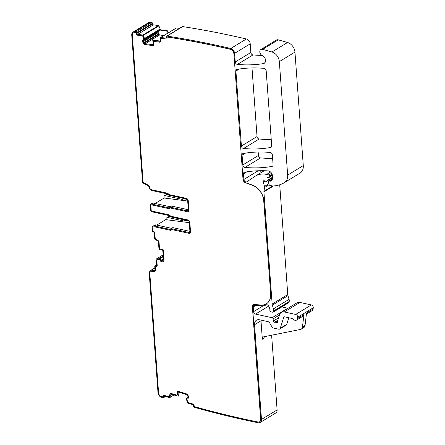 <?xml version="1.0" encoding="UTF-8"?>
<svg xmlns="http://www.w3.org/2000/svg" width="445" height="445" viewBox="0 0 445 445"><rect width="100%" height="100%" fill="white"/><g stroke="black" fill="none" stroke-linecap="round" stroke-linejoin="round"><path stroke-width="0.67" d="M188.33 209.729L171.564 206.068A0.89 0.651 -121.3 0 0 171.158 206.124L169.484 207.142A0.89 0.651 -121.3 0 1 169.884 207.086L187.351 210.902A1.335 0.979 -121.3 0 0 187.951 210.819A1.335 0.979 -121.3 0 0 188.341 209.912L187.651 200.534A1.335 0.979 -121.3 0 0 186.483 199.071L168.911 195.233A0.89 0.651 -121.3 0 1 168.204 194.582A0.89 0.651 -121.3 0 0 167.498 193.925L151.834 190.505A3.332 2.442 -121.3 0 1 148.908 186.856L148.908 186.844A0.89 0.651 58.7 0 0 148.341 185.954L143.362 183.184A1.335 0.979 58.7 0 1 142.517 181.849L131.742 35.099A4.439 3.254 58.7 0 1 133.033 32.09A4.439 3.254 58.7 0 1 134.707 31.751A1103.645 808.815 58.7 0 1 136.092 31.907A0.89 0.651 58.7 0 1 136.838 32.813L136.921 33.431A0.89 0.651 58.7 0 0 137.75 34.354L153.364 24.853L158.515 25.549A0.445 0.328 58.7 0 1 158.893 25.882L160.083 28.83A1.552 1.14 -121.3 0 0 161.407 29.993L160.823 30.343L159.666 29.081L159.633 30.249L158.097 32.574L158.426 33.909L159.627 34.971L163.843 35.544M167.047 33.592L167.097 31.189L160.823 30.343M161.407 29.993L167.648 30.833L167.097 31.189M137.75 34.354L142.895 35.049A0.445 0.328 58.7 0 1 143.273 35.383L144.542 38.543L159.71 29.314M166.714 36.156L182.333 26.656A0.89 0.651 58.7 0 1 182.678 26.589L167.064 36.09A0.89 0.651 58.7 0 0 166.463 36.818L166.547 37.436A0.89 0.651 58.7 0 1 165.946 38.164L160.795 37.469A0.445 0.328 58.7 0 0 160.495 37.708L160.089 40.445A1.552 1.14 -121.3 0 1 159.644 41.168A1.552 1.14 -121.3 0 1 159.037 41.279L152.785 40.439L153.38 44.767L145.315 43.677A1.552 1.14 58.7 0 1 144.375 43.137L158.754 34.387M167.648 30.833L167.954 33.041M144.375 43.137L143.98 42.698A1.552 1.14 58.7 0 1 143.474 41.63L143.451 41.485A1.552 1.14 58.7 0 1 143.679 40.512L144.603 39.388L144.542 38.543M133.033 32.09L148.652 22.589A4.439 3.254 58.7 0 1 150.327 22.25A1103.645 808.815 58.7 0 1 151.712 22.406A0.89 0.651 58.7 0 1 152.457 23.312L152.54 23.93A0.89 0.651 58.7 0 0 153.364 24.853M136.092 31.907L151.712 22.406M176.131 28.141A0.445 0.328 58.7 0 1 176.415 27.968L179.491 28.385M182.678 26.589A1103.645 808.815 58.7 0 1 246.374 38.993A4.439 3.254 58.7 0 1 250.224 43.849L250.858 52.46A2.219 1.63 58.7 0 0 253.01 54.924A161.663 118.476 58.7 0 0 261.86 55.375M167.064 36.09A1103.645 808.815 58.7 0 1 230.755 48.494A4.439 3.254 58.7 0 1 234.604 53.35L235.238 61.961L250.858 52.46M169.484 207.142A0.89 0.651 -121.3 0 0 169.256 207.453A0.89 0.651 -121.3 0 1 168.622 207.815L151.233 204.016A1.335 0.979 -121.3 0 0 150.627 204.105A1.335 0.979 -121.3 0 0 150.243 205.006L150.633 210.307A1.335 0.979 -121.3 0 0 151.801 211.77L169.195 215.564A0.89 0.651 -121.3 0 1 169.895 216.22A0.89 0.651 -121.3 0 0 170.602 216.876L188.068 220.692A1.335 0.979 -121.3 0 1 189.242 222.15L189.932 231.534A1.335 0.979 -121.3 0 1 189.542 232.435A1.335 0.979 -121.3 0 1 188.936 232.524L171.364 228.686A0.89 0.651 -121.3 0 0 170.735 229.047A0.89 0.651 -121.3 0 1 170.107 229.414L154.437 225.993A3.332 2.442 58.7 0 0 152.935 226.205A3.332 2.442 58.7 0 0 151.962 228.463L152.145 230.911A0.89 0.651 58.7 0 0 152.924 231.884L153.464 232.001A0.89 0.651 58.7 0 1 154.243 232.974L154.676 238.854A0.445 0.328 58.7 0 0 154.955 239.299L157.502 240.756A1.552 1.14 -121.3 0 1 158.47 242.303L158.998 249.445L162.781 250.268L163.454 259.491A1.552 1.14 -121.3 0 1 163.159 260.42L162.848 260.731A1.552 1.14 -121.3 0 1 162.686 260.853A1.552 1.14 -121.3 0 1 161.986 260.954L161.858 260.926A1.552 1.14 -121.3 0 1 160.94 260.314L159.605 258.729L156.401 258.979A0.445 0.328 58.7 0 0 156.178 259.313L156.612 265.198A0.89 0.651 58.7 0 1 155.95 265.854L155.411 265.737A0.89 0.651 58.7 0 0 154.749 266.399L154.994 269.731A0.89 0.651 58.7 0 1 154.543 270.399L149.815 271.05A1.335 0.979 58.7 0 0 149.526 271.15A1.335 0.979 58.7 0 0 149.142 272.051L157.997 392.635A4.439 3.254 58.7 0 0 161.557 397.407A1103.645 808.815 58.7 0 0 162.965 397.858A0.89 0.651 58.7 0 0 163.599 397.257L163.593 396.656A0.89 0.651 58.7 0 1 164.311 396.067L169.523 397.635A0.445 0.328 58.7 0 0 169.862 397.463L170.652 394.943A1.552 1.14 -121.3 0 1 171.047 394.409A1.552 1.14 -121.3 0 1 171.848 394.337L178.172 396.234L178.139 392.028L186.305 394.481A1.552 1.14 -121.3 0 1 187.206 395.16L187.551 395.644A1.552 1.14 -121.3 0 1 187.929 396.751L187.929 396.89A1.552 1.14 -121.3 0 1 187.567 397.769L186.411 398.798L187.301 402.703A0.445 0.328 58.7 0 0 187.645 403.081L192.857 404.65A0.89 0.651 58.7 0 1 193.586 405.668L193.592 406.268A0.89 0.651 58.7 0 0 194.32 407.292A1103.645 808.815 58.7 0 0 258.239 422.75A4.439 3.254 58.7 0 0 260.197 422.455A4.439 3.254 58.7 0 0 261.488 419.446L254.534 324.711A6.664 4.884 -121.3 0 1 256.47 320.2A6.664 4.884 -121.3 0 1 259.485 319.771L268.057 321.646A2.219 1.63 -121.3 0 1 269.626 322.881L271.923 326.808A2.219 1.63 -121.3 0 0 273.486 328.048L278.692 329.183A2.219 1.63 -121.3 0 0 279.699 329.044A2.219 1.63 -121.3 0 0 280.261 328.288L283.726 317.38A1.335 0.979 -121.3 0 1 284.071 316.929A1.335 0.979 -121.3 0 1 284.672 316.846L292.454 318.542A0.89 0.651 -121.3 0 1 292.994 318.915A3.332 2.442 -121.3 0 0 296.542 320.1A3.332 2.442 -121.3 0 0 297.499 318.464L297.644 317.285A2.219 1.63 58.7 0 0 295.697 314.437L284.31 311.951A6.664 4.884 58.7 0 0 281.301 312.373A6.664 4.884 58.7 0 0 279.599 314.637L277.775 320.372A1.113 0.812 58.7 0 0 277.736 320.75L277.825 321.974A1.113 0.812 58.7 0 1 277.502 322.725A1.113 0.812 58.7 0 1 276.673 322.658A2.219 1.63 58.7 0 0 276.017 322.38L275.255 322.213A2.219 1.63 58.7 0 0 274.621 322.208A1.113 0.812 58.7 0 1 273.33 321.029L273.102 318.893A1.113 0.812 58.7 0 0 272.129 317.719L255.525 314.092A2.219 1.63 58.7 0 1 253.572 311.661L253.227 306.967A2.219 1.63 58.7 0 1 253.878 305.465A2.219 1.63 58.7 0 1 254.646 305.287L261.493 305.765A15.542 11.392 58.7 0 0 266.249 304.886A2.219 1.63 58.7 0 1 268.763 306.099A7.103 5.207 58.7 0 1 269.887 310.482A1.113 0.812 58.7 0 0 270.866 311.823L272.668 312.218A1.113 0.812 58.7 0 0 273.174 312.145A1.113 0.812 58.7 0 0 273.486 311.65L273.603 310.972A4.439 3.254 58.7 0 0 273.447 308.858L272.351 305.148A4.439 3.254 58.7 0 1 272.151 304.063L263.907 191.823A2.219 1.63 58.7 0 1 263.935 191.306L264.591 187.467A2.219 1.63 58.7 0 0 264.514 186.411L263.223 182.022A1.335 0.979 58.7 0 1 263.551 180.798A1.335 0.979 58.7 0 1 264.536 180.87A2.219 1.63 58.7 0 0 265.17 181.132L266.155 181.349A1.113 0.812 58.7 0 0 266.655 181.276A1.113 0.812 58.7 0 0 266.983 180.614L266.989 178.234A1.113 0.812 58.7 0 1 267.317 177.572A1.113 0.812 58.7 0 1 267.59 177.483L269.103 177.355A1.113 0.812 58.7 0 0 269.37 177.266A1.113 0.812 58.7 0 0 269.698 176.515L269.653 175.914A0.89 0.651 58.7 0 0 268.869 174.941L266.599 174.44A24.425 17.9 58.7 0 0 255.552 176.009A24.425 17.9 58.7 0 0 255.141 176.27L246.858 181.738A2.219 1.63 58.7 0 1 246.819 181.766A2.219 1.63 58.7 0 1 244.967 181.493A2.219 1.63 58.7 0 1 243.866 179.474L243.46 173.9A2.219 1.63 58.7 0 1 244.105 172.399A2.219 1.63 58.7 0 1 244.522 172.243A155.444 113.92 58.7 0 1 268.079 170.891A4.439 3.254 58.7 0 1 272.479 175.825L272.585 177.288A5.329 3.905 58.7 0 1 271.038 180.898A5.329 3.905 58.7 0 1 270.41 181.182A1.113 0.812 58.7 0 1 270.037 181.193L269.142 180.998A1.113 0.812 58.7 0 0 268.635 181.071A1.113 0.812 58.7 0 0 268.363 182.094L269.108 184.608A0.89 0.651 58.7 0 0 269.848 185.365L272.524 185.949A2.219 1.63 58.7 0 0 272.918 185.988A42.192 30.922 58.7 0 0 284.422 182.617A11.103 8.138 58.7 0 0 284.433 182.606A11.103 8.138 58.7 0 0 287.665 175.091L279.332 61.616A8.883 6.508 58.7 0 0 271.956 51.993L262.617 49.345A3.554 2.603 58.7 0 0 260.837 49.529A3.554 2.603 58.7 0 0 259.913 52.616A3.554 2.603 58.7 0 0 262.361 55.642A4.439 3.254 58.7 0 1 265.415 59.419A4.439 3.254 58.7 0 1 264.263 63.285A4.439 3.254 58.7 0 1 263.368 63.607A161.663 118.476 58.7 0 1 237.391 64.425A2.219 1.63 58.7 0 1 235.238 61.961M260.837 49.529L276.456 40.028A3.554 2.603 58.7 0 1 278.231 39.839L287.57 42.492A8.883 6.508 58.7 0 1 294.952 52.115L303.284 165.59A11.103 8.138 58.7 0 1 300.047 173.105A11.103 8.138 58.7 0 1 300.036 173.116L284.444 182.6M261.465 172.41A2.219 1.63 58.7 0 1 259.658 170.724M279.71 184.781L287.77 294.562A4.439 3.254 58.7 0 0 287.971 295.647L289.066 299.357A4.439 3.254 58.7 0 1 289.222 301.471L289.105 302.149A1.113 0.812 58.7 0 1 288.794 302.645L273.174 312.145M272.129 317.719L287.748 308.218L281.774 306.911M281.301 312.373L296.915 302.873A6.664 4.884 58.7 0 1 299.93 302.45L311.316 304.936A2.219 1.63 58.7 0 1 313.258 307.784L313.119 308.964A3.332 2.442 58.7 0 1 312.162 310.599L306.399 314.103M254.534 324.711L260.987 320.784L262.344 339.246A3.332 2.442 58.7 0 1 263.312 336.987A3.332 2.442 58.7 0 1 263.907 336.759L300.403 329.461A4.439 3.254 58.7 0 0 301.198 329.155A4.439 3.254 58.7 0 0 302.472 326.975L303.957 314.537A3.332 2.442 58.7 0 1 302.995 316.173L296.542 320.1M302.472 326.975L305.053 325.406L306.538 312.969L313.119 308.964M271.622 335.219L277.107 409.945A4.439 3.254 58.7 0 1 275.817 412.954L260.197 422.455M152.935 226.205L154.61 225.187A3.332 2.442 58.7 0 1 156.117 224.97L171.603 228.352M156.762 225.109L165.768 219.63A3.332 2.442 58.7 0 1 166.747 217.805A3.332 2.442 58.7 0 1 168.249 217.588L170.051 216.493A3.332 2.442 58.7 0 0 168.549 216.704L166.747 217.805M188.713 221.054L185.281 220.303A0.89 0.651 58.7 0 0 184.653 220.67A0.89 0.651 58.7 0 1 184.024 221.032L168.249 217.588M155.149 203.487L164.155 198.008L187.69 201.045M187.123 199.432L183.59 198.665A0.89 0.651 58.7 0 0 182.962 199.026A0.89 0.651 -121.3 0 1 182.328 199.393L165.045 195.616A1.335 0.979 -121.3 0 0 164.439 195.7A1.335 0.979 -121.3 0 0 164.055 196.607L164.155 198.008M168.355 194.843L166.853 194.515A1.335 0.979 -121.3 0 0 166.246 194.604L164.439 195.7M272.618 158.364A155.444 113.92 58.7 0 1 260.564 157.908A2.219 1.63 58.7 0 1 258.417 155.444L258.167 152.018M242.798 164.945A2.219 1.63 58.7 0 0 244.945 167.409A155.444 113.92 58.7 0 0 272.012 166.397A2.219 1.63 58.7 0 0 272.435 166.235A2.219 1.63 58.7 0 0 273.085 164.733L272.362 154.921A2.219 1.63 58.7 0 0 270.215 152.457A155.444 113.92 58.7 0 0 243.148 153.519A2.219 1.63 58.7 0 0 242.731 153.681A2.219 1.63 58.7 0 0 242.086 155.183L242.798 164.945L258.417 155.444M264.041 68.369A2.219 1.63 58.7 0 1 266.188 70.833L271.695 145.804A2.219 1.63 58.7 0 1 271.044 147.306A2.219 1.63 58.7 0 1 270.627 147.467A155.444 113.92 58.7 0 1 243.56 148.496A2.219 1.63 58.7 0 1 241.413 146.032L235.906 71.089A2.219 1.63 58.7 0 1 236.556 69.581A2.219 1.63 58.7 0 1 236.974 69.426A155.444 113.92 58.7 0 1 264.041 68.369M251.992 67.929L257.032 136.532L241.413 146.032M271.228 139.446A155.444 113.92 58.7 0 1 259.179 138.996A2.219 1.63 58.7 0 1 257.032 136.532M155.572 266.711A0.445 0.328 -121.3 0 1 155.828 266.633L156.011 266.672A1.774 1.302 -121.3 0 0 156.746 266.594M159.527 259.602L160.473 260.781L159.527 259.602A0.445 0.328 -121.3 0 0 159.154 259.424L157.163 259.73A0.445 0.328 -121.3 0 0 157.013 259.813M160.473 260.781A2.442 1.791 -121.3 0 0 161.919 261.743L161.791 261.821A2.442 1.791 -121.3 0 1 160.339 260.859M162.047 261.771A2.442 1.791 -121.3 0 0 163.087 261.649M154.498 226.805L170.168 230.226L154.498 226.805A2.442 1.791 -121.3 0 0 153.397 226.961A2.442 1.791 -121.3 0 0 153.33 227.006M170.168 230.226A1.774 1.302 -121.3 0 0 170.902 230.148M171.648 229.548L188.997 233.336L171.648 229.548A0.445 0.328 -121.3 0 0 171.392 229.626M188.997 233.336A2.219 1.63 -121.3 0 0 189.937 233.23M151.289 204.834L168.683 208.633L151.289 204.834A0.445 0.328 -121.3 0 0 151.033 204.911M168.683 208.633A1.774 1.302 -121.3 0 0 169.423 208.555M170.168 207.954L187.412 211.72L170.168 207.954A0.445 0.328 -121.3 0 0 169.907 208.032M187.412 211.72A2.219 1.63 -121.3 0 0 188.352 211.614M136.181 33.147L136.075 33.414L136.181 33.147A0.445 0.328 -121.3 0 0 135.758 32.685A1102.755 808.159 -121.3 0 0 134.835 32.58A3.554 2.603 -121.3 0 0 133.494 32.852A3.554 2.603 -121.3 0 0 133.433 32.891M136.209 33.336A1.774 1.302 -121.3 0 0 137.861 35.183L137.733 35.261A1.774 1.302 -121.3 0 1 136.075 33.414M143.818 38.982L142.967 39.939L143.818 38.982A0.445 0.328 -121.3 0 0 143.852 38.57L142.867 36.14A0.445 0.328 -121.3 0 0 142.489 35.806L137.861 35.183M143.095 39.861A2.442 1.791 -121.3 0 0 142.739 41.385L142.611 41.468A2.442 1.791 -121.3 0 1 142.967 39.939M142.762 41.53A2.442 1.791 -121.3 0 0 143.557 43.215L143.423 43.293A2.442 1.791 -121.3 0 1 142.628 41.613M143.423 43.293L143.818 43.732L143.557 43.215M143.946 43.655A2.442 1.791 -121.3 0 0 145.426 44.506L145.298 44.583A2.442 1.791 -121.3 0 1 143.818 43.732M145.298 44.583L153.725 45.724L145.426 44.506M153.976 41.407L159.149 42.108L153.976 41.407A0.445 0.328 -121.3 0 0 153.742 41.491M159.149 42.108A2.442 1.791 -121.3 0 0 160.039 41.964M161.429 38.365L166.057 38.993L161.429 38.365A0.445 0.328 -121.3 0 0 161.196 38.448M166.057 38.993A1.774 1.302 -121.3 0 0 166.691 38.893M233.886 53.194L243.02 179.396L233.886 53.194A3.554 2.603 -121.3 0 0 230.805 49.312A1102.755 808.159 -121.3 0 0 167.537 36.968A0.445 0.328 -121.3 0 0 167.303 37.052M243.148 179.318A3.109 2.281 -121.3 0 0 245.545 182.628L245.417 182.706A3.109 2.281 -121.3 0 1 243.02 179.396M266.36 303.813A14.657 10.741 -121.3 0 0 266.427 303.774A14.657 10.741 -121.3 0 0 270.694 293.85L263.857 200.773A14.657 10.741 -121.3 0 0 252.543 185.17L245.545 182.628M253.35 304.747A3.109 2.281 -121.3 0 0 252.51 306.811L260.77 419.29A3.554 2.603 -121.3 0 1 259.735 421.693L259.607 421.777A3.554 2.603 -121.3 0 0 260.642 419.368L260.77 419.29M177.477 391.183A0.445 0.328 -121.3 0 0 177.405 391.405L177.277 391.483A0.445 0.328 -121.3 0 1 177.638 391.194L186.171 393.758A2.442 1.791 -121.3 0 1 187.579 394.826L187.929 395.31A2.442 1.791 -121.3 0 1 188.524 397.046L188.524 397.185A2.442 1.791 -121.3 0 1 187.951 398.57L187.089 399.271A0.445 0.328 -121.3 0 0 187 399.655L187.69 402.135A0.445 0.328 -121.3 0 0 188.035 402.519L192.724 403.926A1.774 1.302 -121.3 0 1 194.181 405.968L194.181 406.157A0.445 0.328 -121.3 0 0 194.554 406.669A1102.755 808.159 -121.3 0 0 258.039 422.01A3.554 2.603 -121.3 0 0 259.607 421.777M177.232 395.116A0.445 0.328 -121.3 0 0 177.433 394.815L177.405 391.405M170.524 393.692A2.442 1.791 -121.3 0 0 169.962 394.487L169.834 394.565A2.442 1.791 -121.3 0 1 170.457 393.73A2.442 1.791 -121.3 0 1 171.709 393.608L176.949 395.182A0.445 0.328 -121.3 0 0 177.305 394.893L177.277 391.483M169.15 396.684A0.445 0.328 -121.3 0 0 169.334 396.501L169.962 394.487M163.332 395.394A1.774 1.302 -121.3 0 0 162.87 396.439L162.742 396.517A1.774 1.302 -121.3 0 1 163.265 395.433A1.774 1.302 -121.3 0 1 164.177 395.344L168.861 396.756A0.445 0.328 -121.3 0 0 169.206 396.578L169.834 394.565M162.67 396.923A0.445 0.328 -121.3 0 0 162.87 396.623L162.87 396.439M150.087 271.873L154.816 271.228L150.087 271.873A0.445 0.328 -121.3 0 0 149.932 271.956M154.816 271.228A1.774 1.302 -121.3 0 0 155.133 271.127M152.785 40.439L153.214 40.161L159.844 40.996M288.816 317.747L286.719 324.361A2.219 1.63 58.7 0 1 286.152 325.117L279.699 329.044M260.987 320.784A6.664 4.884 58.7 0 1 260.97 320.1M305.053 325.406A4.439 3.254 58.7 0 1 303.779 327.581L301.198 329.155M262.344 339.246L264.925 337.677A3.332 2.442 58.7 0 1 265.048 336.531M179.213 392.351L178.645 395.967L178.172 396.234M171.247 394.32L170.652 394.943M189.915 231.35L173.044 227.662A0.89 0.651 -121.3 0 0 172.643 227.718L170.963 228.741M165.768 219.63L189.275 222.661M170.124 206.758L152.908 202.998A1.335 0.979 -121.3 0 0 152.307 203.081L150.627 204.105M156.011 266.672L155.878 266.75A1.774 1.302 -121.3 0 0 156.685 266.638A1.774 1.302 -121.3 0 0 157.202 265.431L156.812 260.141A0.445 0.328 -121.3 0 1 157.035 259.808L159.154 259.424M159.399 259.68A0.445 0.328 -121.3 0 0 159.026 259.502M161.919 261.849A2.442 1.791 -121.3 0 0 163.02 261.693A2.442 1.791 -121.3 0 0 163.27 261.499L163.582 261.182A2.442 1.791 -121.3 0 0 164.049 259.724L163.337 250.09A0.445 0.328 -121.3 0 0 162.948 249.606L159.888 248.939A0.445 0.328 -121.3 0 1 159.499 248.449L159.065 242.536A2.442 1.791 -121.3 0 0 157.536 240.105L155.5 238.943A0.445 0.328 -121.3 0 1 155.222 238.498L154.832 233.208A1.774 1.302 -121.3 0 0 153.275 231.261L153.097 231.222A0.445 0.328 -121.3 0 1 152.702 230.738L152.557 228.697A2.442 1.791 -121.3 0 1 153.264 227.045A2.442 1.791 -121.3 0 1 154.37 226.883M170.035 230.304A1.774 1.302 -121.3 0 0 170.841 230.193A1.774 1.302 -121.3 0 0 171.225 229.765A0.445 0.328 -121.3 0 1 171.52 229.626M188.869 233.414A2.219 1.63 -121.3 0 0 189.876 233.275A2.219 1.63 -121.3 0 0 190.521 231.767L189.831 222.389A2.219 1.63 -121.3 0 0 187.879 219.952L170.635 216.187A0.445 0.328 -121.3 0 1 170.313 215.92A1.774 1.302 -121.3 0 0 169.005 214.829L151.612 211.03A0.445 0.328 -121.3 0 1 151.222 210.546L150.833 205.24A0.445 0.328 -121.3 0 1 151.161 204.911M168.555 208.711A1.774 1.302 -121.3 0 0 169.356 208.594A1.774 1.302 -121.3 0 0 169.74 208.165A0.445 0.328 -121.3 0 1 170.04 208.032M187.284 211.798A2.219 1.63 -121.3 0 0 188.285 211.653A2.219 1.63 -121.3 0 0 188.93 210.151L188.246 200.767A2.219 1.63 -121.3 0 0 186.294 198.337L168.944 194.548A0.445 0.328 -121.3 0 1 168.616 194.276A1.774 1.302 -121.3 0 0 167.309 193.186L151.645 189.765A2.442 1.791 -121.3 0 1 149.498 187.089L149.498 187.078A1.774 1.302 -121.3 0 0 148.369 185.298L143.39 182.528A0.445 0.328 -121.3 0 1 143.106 182.083L132.332 35.333A3.554 2.603 -121.3 0 1 133.367 32.93A3.554 2.603 -121.3 0 1 134.707 32.657A1102.755 808.159 -121.3 0 1 135.63 32.763A0.445 0.328 -121.3 0 1 136.053 33.225M143.691 39.06A0.445 0.328 -121.3 0 0 143.718 38.654L142.739 36.217A0.445 0.328 -121.3 0 0 142.361 35.884L137.733 35.261M153.725 45.724A0.445 0.328 -121.3 0 0 154.026 45.357L153.547 41.852A0.445 0.328 -121.3 0 1 153.848 41.485M159.021 42.186A2.442 1.791 -121.3 0 0 159.978 42.002A2.442 1.791 -121.3 0 0 160.673 40.868L161.001 38.682A0.445 0.328 -121.3 0 1 161.301 38.442M165.929 39.071A1.774 1.302 -121.3 0 0 166.625 38.938A1.774 1.302 -121.3 0 0 167.131 37.614L167.103 37.413A0.445 0.328 -121.3 0 1 167.409 37.052A1102.755 808.159 -121.3 0 1 230.677 49.389A3.554 2.603 -121.3 0 1 233.759 53.272M263.857 200.773L263.729 200.851A14.657 10.741 -121.3 0 0 252.415 185.248L245.417 182.706M263.729 200.851L270.694 293.85M252.51 306.811L252.382 306.889A3.109 2.281 -121.3 0 1 253.288 304.786A3.109 2.281 -121.3 0 1 254.362 304.536L261.209 305.014A14.657 10.741 -121.3 0 0 266.299 303.852A14.657 10.741 -121.3 0 0 270.566 293.928M252.382 306.889L260.642 419.368M149.954 271.951A0.445 0.328 -121.3 0 0 149.731 272.29L158.587 392.868A3.554 2.603 -121.3 0 0 161.44 396.69A1102.755 808.159 -121.3 0 0 162.381 396.99A0.445 0.328 -121.3 0 0 162.742 396.701L162.742 396.517M154.688 271.305A1.774 1.302 -121.3 0 0 155.066 271.172A1.774 1.302 -121.3 0 0 155.583 269.97L155.372 267.039A0.445 0.328 -121.3 0 1 155.7 266.711L155.878 266.75M160.083 28.83L159.666 29.081M144.525 38.481L159.705 29.242M143.273 35.383L158.893 25.882M145.315 43.677L159.627 34.971M144.636 39.255L159.688 30.093M144.603 39.388L159.633 30.249M143.679 40.512L158.492 31.5M143.451 41.485L158.097 32.574M143.474 41.63L158.092 32.735M143.98 42.698L158.426 33.909M134.707 31.751L150.327 22.25M136.838 32.813L152.457 23.312M136.921 33.431L152.54 23.93M142.895 35.049L158.515 25.549M160.795 37.469L176.415 27.968M165.946 38.164L166.513 37.819M230.755 48.494L246.374 38.993M234.604 53.35L250.224 43.849M237.391 64.425L253.01 54.924M263.368 63.607L264.959 62.645M262.617 49.345L278.231 39.839M271.956 51.993L287.57 42.492M279.332 61.616L294.952 52.115M287.665 175.091L303.284 165.59M269.142 180.998L272.423 179.001M270.037 181.193L271.934 180.041M270.41 181.182L271.572 180.475M243.46 173.9L246.836 171.848M243.866 179.474L258.178 170.769M266.599 174.44L270.566 172.031M268.869 174.941L271.611 173.272M269.653 175.914L272.162 174.384M269.698 176.515L272.329 174.913M266.989 178.234L268.329 177.422M266.983 180.614L272.579 177.205M263.223 182.022L264.853 181.032M264.514 186.411L268.858 183.768M264.591 187.467L269.136 184.703M263.935 191.306L272.69 185.977M263.907 191.823L273.558 185.954M272.151 304.063L287.77 294.562M272.351 305.148L287.971 295.647M273.447 308.858L289.066 299.357M273.603 310.972L289.222 301.471M273.486 311.65L289.105 302.149M253.227 306.967L255.853 305.37M253.572 311.661L263.318 305.732M255.525 314.092L268.741 306.054M273.102 318.893L279.477 315.01M273.33 321.029L278.581 317.836M274.621 322.208L277.808 320.267M275.255 322.213L277.736 320.706M276.017 322.38L277.775 321.307M276.673 322.658L277.825 321.957M284.31 311.951L299.93 302.45M295.697 314.437L311.316 304.936M297.644 317.285L313.258 307.784M297.499 318.464L303.957 314.537M261.488 419.446L277.107 409.945M171.069 394.531L171.475 394.287M171.013 394.62L171.564 394.287M169.862 397.463L173.962 394.971M163.593 396.656L164.472 396.117M163.599 397.257L165.139 396.317M149.815 271.05L154.866 267.979M154.543 270.399L154.882 270.198M155.411 265.737L156.595 265.014M155.95 265.854L156.584 265.47M156.401 258.979L163.12 254.89M158.932 258.589L163.198 255.997M154.437 225.993L156.117 224.97M184.024 221.032L184.658 220.648M166.853 194.515L165.045 195.616M182.328 199.393L182.967 199.004M242.086 155.183L245.456 153.13M244.945 167.409L260.564 157.908M272.012 166.397L272.774 165.935M235.906 71.089L239.277 69.036M243.56 148.496L259.179 138.996M270.627 147.467L271.383 147.006M159.037 41.279L159.488 41.007M158.987 258.595L163.204 256.031M170.107 229.414L170.746 229.025M152.908 202.998L151.233 204.016M161.986 260.954L163.359 260.119M161.858 260.926L163.41 259.986M160.94 260.314L163.404 258.812M159.738 258.818L163.248 256.682M159.605 258.729L163.237 256.52M280.261 328.288L286.719 324.361M283.726 317.38L284.628 316.834M187.351 210.902L188.307 210.318M169.884 207.086L171.564 206.068M168.622 207.815L169.261 207.426M188.936 232.524L189.893 231.94M171.364 228.686L173.044 227.662M160.623 37.502L176.242 28.002M284.433 182.606L300.047 173.105M268.635 181.071L272.496 178.723M255.552 176.009L264.23 170.73M269.37 177.266L272.429 175.402M266.655 181.276L272.601 177.661M169.751 397.613L174.051 394.999M163.337 397.797L165.562 396.445M149.526 271.15L154.86 267.907M155.01 265.798L156.584 264.836M156.306 259.012L163.115 254.874M184.881 220.364L185.326 220.091M183.19 198.72L183.635 198.448"/></g></svg>
